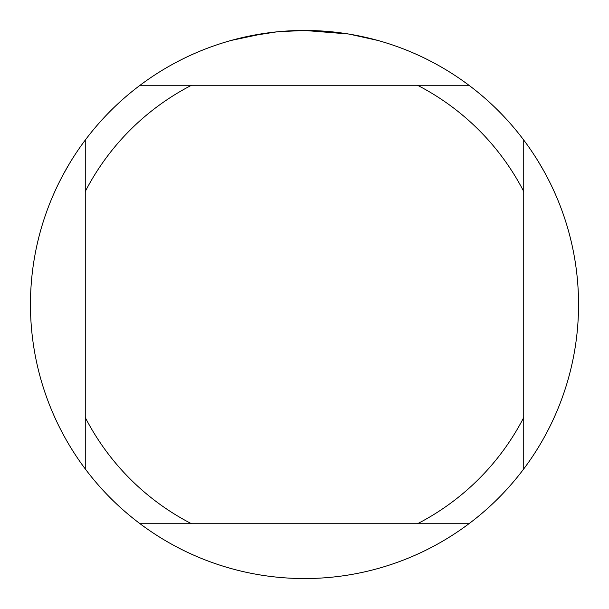 <?xml version="1.0" encoding="UTF-8"?>
<svg xmlns="http://www.w3.org/2000/svg" width="609" height="609" viewBox="0 0 609 609"><rect width="100%" height="100%" fill="white"/><g stroke="black" fill="none" stroke-linecap="round" stroke-linejoin="round"><path stroke-width="0.91" d="M309.441 30.496L312.843 30.579M334.866 32.14L335.909 32.254M348.318 33.975L304.5 30.45A274.05 274.05 0 0 1 468.93 523.74A274.05 274.05 0 0 1 85.26 140.07L85.26 468.93M299.514 30.496L310.286 30.511M315.135 30.656L320.403 30.914M349.482 34.165L377.793 40.43M276.684 31.866L247.764 36.388M286.42 31.044L287.783 30.96M231.214 40.43L265.075 33.297M267.374 32.977L273.677 32.186M280.46 31.508L284.388 31.188M285.385 31.12L286.923 31.013M289.267 30.876L293.386 30.678M468.93 85.26L140.07 85.26A274.05 274.05 0 0 1 304.5 30.45L277.841 31.752M140.07 523.74L191.508 523.74A246.645 246.645 0 0 1 85.26 417.492M191.508 523.74L468.93 523.74M523.74 468.93L523.74 417.492A246.645 246.645 0 0 1 417.492 523.74M523.74 417.492L523.74 140.07M417.492 85.26A246.645 246.645 0 0 1 523.74 191.508M85.26 191.508A246.645 246.645 0 0 1 191.508 85.26M85.26 140.07A274.05 274.05 0 0 1 140.07 85.26M538.09 161.187L544.058 171.403M569.643 235.188L571.417 242.382M37.583 242.397L38.824 237.266M63.595 173.862L69.456 163.585M384.172 566.713L379.11 568.197M231.953 568.776L224.835 566.713"/></g></svg>
